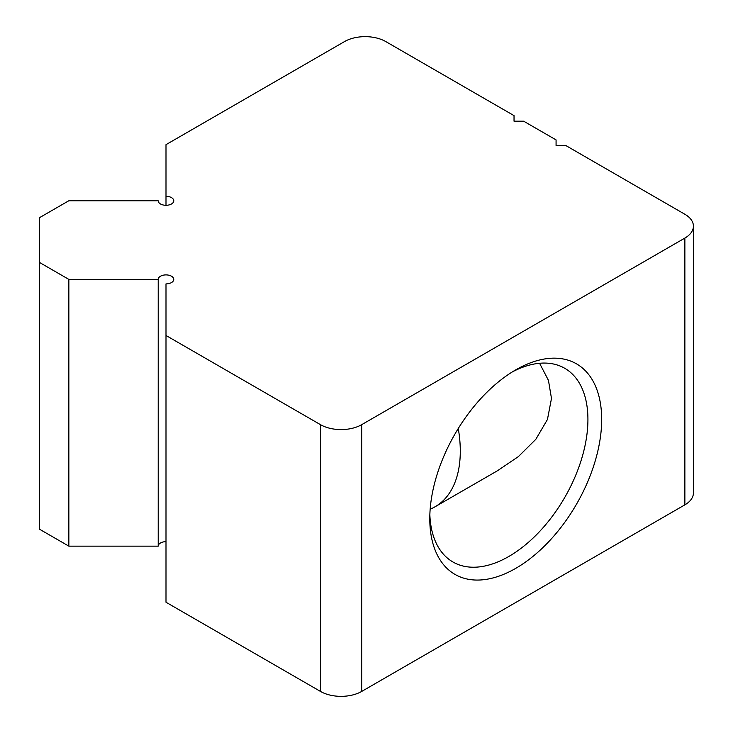 <?xml version="1.0" encoding="UTF-8"?>
<svg xmlns="http://www.w3.org/2000/svg" width="733" height="733" viewBox="0 0 733 733"><rect width="100%" height="100%" fill="white"/><g stroke="black" fill="none" stroke-linecap="round" stroke-linejoin="round"><path stroke-width="1.1" d="M458.262 428.493A121.55 70.176 60 0 1 435.118 506.741A121.55 70.176 60 0 1 430.161 509.169M539.58 363.275L548.449 380.363L551.482 398.459L547.441 419.487L535.796 439.36L518.378 456.595L497.817 470.522M165.997 205.286L165.997 144.658L344.519 41.579A29.173 16.841 180 0 1 385.778 41.579L514.035 115.631L514.035 121.192L523.664 121.192L556.072 139.902L556.072 145.464L565.702 145.464L684.869 214.265A29.173 16.841 180 0 1 693.418 226.167A29.173 16.841 180 0 1 684.869 238.078L361.708 424.654A29.173 16.841 180 0 1 320.458 424.654L165.997 335.476L165.997 602.242L320.458 691.421A29.173 16.841 0 0 0 361.708 691.421L684.869 504.845A29.173 16.841 0 0 0 693.418 492.933L693.418 226.167M512.22 371.979A111.819 64.559 -60 0 1 564.767 368.305A111.819 64.559 -60 0 1 587.921 419.496A111.819 64.559 -60 0 1 539.112 532.03A111.819 64.559 -60 0 1 452.939 561.991A111.819 64.559 -60 0 1 429.85 514.639M601.674 419.496A121.55 70.176 120 0 0 515.73 369.872A121.55 70.176 120 0 0 429.785 518.735A121.55 70.176 120 0 0 515.73 568.359A121.55 70.176 120 0 0 601.674 419.496M165.997 541.66A7.779 4.49 0 0 0 158.218 546.149L68.856 546.149L68.856 279.392L158.218 279.392A7.779 4.49 180 0 1 165.997 274.902A7.779 4.49 180 0 1 173.776 279.392A7.779 4.49 180 0 1 165.997 283.882L165.997 335.476M68.856 279.392L39.582 262.496L39.582 529.253L68.856 546.149M158.218 546.149L158.218 279.392M165.997 196.307A7.779 4.49 180 0 1 173.776 200.796A7.779 4.49 180 0 1 165.997 205.286A7.779 4.49 180 0 1 158.218 200.796L68.755 200.796L39.582 217.637L39.582 262.496M361.708 691.421L361.708 424.654M684.869 238.078L684.869 504.845M320.458 424.654L320.458 691.421M435.118 506.741L497.826 470.54"/></g></svg>
